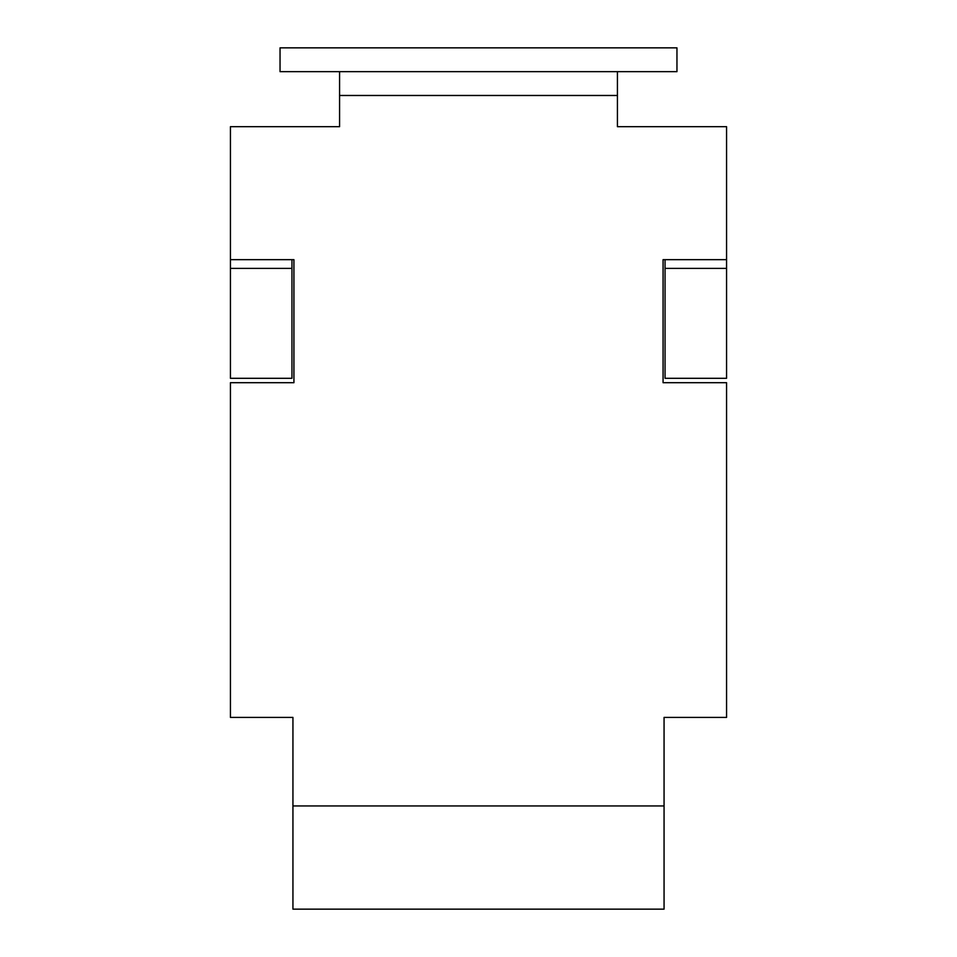 <?xml version="1.0" encoding="UTF-8"?>
<svg xmlns="http://www.w3.org/2000/svg" width="957" height="957" viewBox="0 0 957 957"><rect width="100%" height="100%" fill="white"/><g stroke="black" fill="none" stroke-linecap="round" stroke-linejoin="round"><path stroke-width="1.44" d="M617.421 71.667L617.421 126.683L726.566 126.683L726.566 378.302L665.043 378.302L665.043 259.658L663.069 259.658L663.069 382.692L726.566 382.692L726.566 717.415L664.062 717.415L664.062 909.15L292.938 909.15L292.938 717.415L230.434 717.415L230.434 382.692L293.931 382.692L293.931 259.658L291.957 259.658L291.957 378.302L230.434 378.302L230.434 259.658L291.957 259.658M617.421 95.485L339.579 95.485L339.579 126.683L230.434 126.683L230.434 259.658M339.579 95.485L339.579 71.667M676.958 47.85L676.958 71.667L280.042 71.667L280.042 47.85L676.958 47.85M726.566 259.658L665.043 259.658M664.062 805.95L292.938 805.95M665.043 268.391L726.566 268.391M230.434 268.391L291.957 268.391"/></g></svg>
